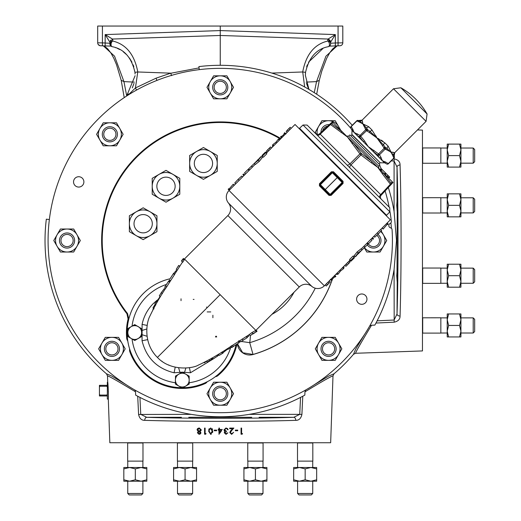 <?xml version="1.0" encoding="UTF-8"?>
<svg xmlns="http://www.w3.org/2000/svg" width="521" height="521" viewBox="0 0 521 521"><rect width="100%" height="100%" fill="white"/><g stroke="black" fill="none" stroke-linecap="round" stroke-linejoin="round"><path stroke-width="0.78" d="M338.07 26.05L338.07 45.822L339.966 45.757A2.944 2.944 0 0 0 342.805 42.82A2.944 2.944 0 0 1 339.966 45.757L329.48 46.122L335.335 45.92L335.335 42.983L342.805 42.82L342.805 26.05L97.688 26.05L97.688 42.82A2.944 2.944 0 0 0 100.527 45.757L111.012 46.122L100.527 45.757A2.944 2.944 0 0 1 97.688 42.82L102.422 42.885L102.422 45.822M314.248 92.647L316.553 81.608L306.172 82.116M316.683 94.223L319.288 80.312L316.534 81.608L325.912 56.242L337.139 45.855M474.67 319.347L473.205 317.875L473.205 333.01L474.67 331.538L474.67 319.347L473.205 317.875L460.922 317.875M474.67 269.604L473.205 268.133L473.205 283.268L474.67 281.796L474.67 269.604L473.205 268.133L460.922 268.133L460.922 269.95L459.529 264.206L448.614 264.206L447.22 269.95L447.22 287.195L459.529 287.195L460.922 281.444L460.922 264.206L459.529 264.206M473.205 197.785L473.205 212.913L474.67 211.441L474.67 199.25L473.205 197.785L460.922 197.785M460.922 148.036L473.205 148.036L473.205 163.171L474.67 161.699L473.205 163.171L460.922 163.171M473.205 148.036L474.67 149.507L474.67 161.699M266.915 479.802L261.171 481.202L255.42 479.802L255.42 468.893L249.676 467.5L243.926 468.893L243.926 479.802L249.676 481.202L266.915 481.202L266.915 468.893L261.171 467.5L247.853 467.5L247.853 461.124M262.988 481.202L262.988 493.478L247.853 493.478L249.325 494.95L247.853 493.478L247.853 481.202M262.988 493.478L261.516 494.95L249.325 494.95M316.664 479.802L310.913 481.202L316.664 481.202L316.664 468.893L310.913 467.5L299.419 467.5L293.668 468.893L293.668 479.802L299.419 481.202L310.913 481.202L305.169 479.802L305.169 468.893L299.419 467.5L293.668 467.5L293.668 468.893M316.664 481.202L312.73 481.202L312.73 493.478L297.602 493.478L299.074 494.95L297.602 493.478L297.602 481.202M311.265 494.95L312.73 493.478L311.265 494.95L299.074 494.95M146.824 479.802L141.074 481.202L146.824 481.202L146.824 468.893L141.074 467.5L129.579 467.5L123.829 468.893L123.829 479.802L129.579 481.202L141.074 481.202L135.323 479.802L135.323 468.893L129.579 467.5L123.829 467.5L123.829 468.893M141.419 494.95L142.891 493.478L127.762 493.478L129.228 494.95L141.419 494.95L142.891 493.478L142.891 481.202M367.292 244.935A7.568 7.568 0 0 0 381.007 240.526A7.568 7.568 0 0 0 377.862 234.385M368.067 243.405A6.096 6.096 0 0 0 379.535 240.526A6.096 6.096 0 0 0 376.8 235.44M391.388 228.289A171.578 171.578 0 0 0 390.913 222.851M203.45 154.288A9.144 9.144 0 0 0 194.307 163.431A9.144 9.144 0 0 0 203.45 172.575A9.144 9.144 0 0 0 212.588 163.431A9.144 9.144 0 0 0 203.45 154.288M166.004 177.14A9.144 9.144 0 0 0 156.86 186.284A9.144 9.144 0 0 0 166.004 195.427A9.144 9.144 0 0 0 175.147 186.284A9.144 9.144 0 0 0 166.004 177.14M143.158 214.58A9.144 9.144 0 0 0 134.014 223.724A9.144 9.144 0 0 0 143.158 232.867A9.144 9.144 0 0 0 152.301 223.724A9.144 9.144 0 0 0 143.158 214.58M108.375 397.002L108.381 396.468M108.375 392.241L108.329 390.594M108.283 389.467L108.264 389.005M108.173 387.461L108.068 385.95M108.309 399.06L107.346 399.093L107.346 382.219L107.723 382.232C108.042 381.711 108.668 399.568 108.309 399.06L109.833 442.739L330.659 442.739L332.991 375.921C332.242 375.693 322.903 380.988 304.98 391.812L304.824 395.139L302.779 396.24L301.9 414.462C300.995 418.441 298.95 420.401 295.765 420.343C274.196 421.001 249.018 421.339 220.246 421.346C191.461 421.339 166.29 421.001 144.727 420.343C141.53 420.395 139.485 418.435 138.593 414.462L137.713 396.24L135.668 395.139L135.512 391.812C117.518 380.942 108.179 375.648 107.502 375.921L106.473 373.785L111.67 375.986L126.245 384.765M221.288 430.118L219.458 432.782L221.288 430.118L219.458 430.118L219.458 432.782M251.728 417.301L188.765 417.301M393.322 158.827L394.189 158.866C398.168 159.778 400.128 161.823 400.063 165.001C400.727 186.577 401.059 211.747 401.072 240.526C401.059 269.305 400.727 294.482 400.063 316.045C400.115 319.236 398.155 321.281 394.189 322.18L394.084 269.494A176.235 176.235 0 0 1 377.119 320.832L394.084 320.024L397.022 314.046C398.337 279.321 398.337 201.731 397.022 167L397.022 201.653C397.223 197.446 397.36 198.677 397.438 205.346C397.36 212.021 397.223 213.252 397.022 209.038L396.748 205.346L397.21 198.84M397.21 211.858L397.022 272.008C397.223 267.794 397.36 269.025 397.438 275.7C397.36 282.369 397.223 283.6 397.022 279.393L396.748 275.7L397.21 269.188M351.063 128.589A172.171 172.171 0 0 0 98.502 118.781A172.171 172.171 0 0 0 291.102 397.438A172.171 172.171 0 0 0 392.072 229.696A2.064 2.064 0 0 0 390.555 227.84A2.351 2.351 0 0 1 390.17 223.444A2.064 2.064 0 0 0 391.343 221.347A172.171 172.171 0 0 0 389.975 211.65M389.141 207.097A172.171 172.171 0 0 0 385.123 190.953M82.37 178.241A5.171 5.171 0 0 0 75.057 178.241A5.171 5.171 0 0 0 75.057 185.554A5.171 5.171 0 0 0 82.37 185.554A5.171 5.171 0 0 0 82.37 178.241M365.436 295.492A5.171 5.171 0 0 0 358.122 295.492A5.171 5.171 0 0 0 358.122 302.805A5.171 5.171 0 0 0 365.436 302.805A5.171 5.171 0 0 0 365.436 295.492M197.114 429.538L197.205 429.187M200.885 430.854L201.249 429.812L200.038 431.492L200.937 432.788L199.139 434.364L197.4 432.775L198.273 431.492L197.088 429.864M200.09 434.123L200.891 433.133M212.568 429.506L212.138 428.627M212.653 432.443L212.75 431.141L210.705 434.364L211.233 434.286M209.279 428.588L208.693 429.897M205.697 434.208L206.055 433.576L205.697 434.208L204.564 434.208L204.564 428.08L205.118 428.08L205.118 433.576L206.055 433.576M221.653 430.535L219.738 433.322M102.422 26.05L102.422 42.885L109.892 43.243L109.892 43.81L109.892 42.168L105.157 34.594L220.246 30.576L220.246 65.301A175.225 175.225 0 0 0 198.892 66.603L199.263 69.638M417.49 129.937L422.466 130.113L422.466 350.933L355.635 353.271L353.505 354.3L355.706 349.096L364.485 334.528M394.189 322.18L375.96 323.053L374.86 325.104L371.532 325.254C360.662 343.254 355.368 352.593 355.648 353.271L355.648 353.271M377.119 320.832L375.96 323.053M376.142 322.707A176.235 176.235 0 0 0 377.009 321.053M394.084 269.494L396.481 240.526L394.084 211.552A176.235 176.235 0 0 0 388.321 187.521M130.12 350.438L130.263 351.232A55.278 55.278 0 0 0 181.894 387.832M182.682 387.832A55.278 55.278 0 0 0 205.222 382.85L205.893 382.401M130.263 351.232L129.657 351.31A55.871 55.871 0 0 0 205.6 383.332L205.222 382.85M328.308 46.682A2.944 2.944 0 0 0 330.601 43.81A2.944 2.944 0 0 1 328.308 46.682A2.944 1.7 -102.7 0 0 329.389 43.81A2.944 1.7 -102.7 0 0 327.755 41.042A2.944 2.768 0 0 1 330.601 43.81L330.601 43.243L335.335 42.983L335.335 34.594L330.601 42.168L330.601 43.81A2.944 2.944 0 0 1 328.308 46.682C316.547 48.883 308.96 57.421 305.547 72.308L305.384 75.369L308.953 89.41M112.184 46.682A2.944 2.944 0 0 1 109.892 43.81A2.944 2.944 0 0 0 112.184 46.682A2.944 2.944 0 0 1 112.738 41.042A2.944 1.7 102.7 0 0 111.103 43.81A2.944 1.7 102.7 0 0 112.184 46.682C123.959 48.902 131.546 57.44 134.946 72.308L134.952 72.341M212.894 317.732L212.894 315.231M115.519 47.645L116.105 47.86M117.31 48.349L119.784 49.554M123.243 51.761L126.505 54.588M129.449 58.02L131.989 62.194M133.168 64.871L133.838 66.825M135.076 73.989L134.946 72.308L137.759 71.976L135.434 87.958L136.548 90.068M134.959 72.419L134.998 72.842M135.004 72.92L135.05 73.494M308.178 87.873L306.472 83.288M305.384 75.688L305.417 73.989M143.295 293.557A55.148 55.148 0 0 0 181.666 387.702A55.148 55.148 0 0 1 170.061 278.781M182.91 387.702A55.148 55.148 0 0 0 221.288 371.551A55.148 55.148 0 0 1 182.91 387.702M378.715 166.245L379.926 164.955L364.908 149.937L349.891 134.919L348.601 136.131L378.715 166.245L378.754 168.29L371.896 161.432L378.754 168.29M389.838 211.813L386.589 215.297L299.549 128.257L303.033 125.007L307.123 125.079L389.767 207.723L389.838 211.813L303.033 125.007M352.04 143.483A1.472 0.736 139.6 0 1 353.414 142.949L377.823 167.358L371.362 162.806A1.472 0.736 -49.6 0 0 371.896 161.432L361.385 153.461A1.472 0.736 145.8 0 0 359.913 153.89L347.487 137.023L353.414 142.949L346.556 136.092L348.601 136.131M350.438 164.408L349.93 163.874A2.944 1.472 -45 0 1 346.882 164.844L348.445 166.401M371.362 162.806L360.955 154.932A1.472 0.736 -55.8 0 0 361.385 153.461L353.414 142.949M378.949 163.978L380.024 162.904M350.867 135.896L351.942 134.822M352.033 134.561L380.284 162.812L351.857 134.737L352.033 130.406M369.298 132.451L367.058 131.005L367.891 129.866L369.923 131.364A2.944 1.159 135 0 0 371.987 130.009L376.904 137.941L369.298 132.451L369.923 131.364L376.904 137.941L383.482 144.923L382.394 145.541L376.904 137.941L384.837 142.858L388.165 146.186L391.01 152.054L394.703 152.725L394.163 156.137A1.472 1.257 152.4 0 1 393.752 157.707L391.01 152.054L386.686 149.833A1.472 1.231 -73.6 0 0 386.992 148.433L393.772 155.212A1.472 1.231 163.6 0 1 393.231 156.378M393.394 152.34L391.01 152.054M383.091 141.38L381.151 140.11M378.904 138.892L377.999 138.449M350.835 128.146A1.472 1.257 -27 0 1 351.245 126.577L351.108 126.434A1.472 1.472 0 0 0 350.835 128.146L351.942 130.315L350.835 128.146L352.346 130.719L368.236 146.609L363.404 141.777L368.236 146.609L378.565 153.89L384.185 148.27L382.394 145.541M393.498 88.765L400.87 87.775L413.967 100.879L400.87 87.775A70.348 70.348 0 0 1 427.07 113.975L413.967 100.879L427.07 113.975L426.08 121.347L393.498 88.765L362.121 120.143L362.792 123.835L366.413 127.853A1.472 1.231 163.6 0 0 365.013 128.159L362.792 123.835L358.468 121.614A1.472 1.231 -73.6 0 1 359.633 121.074L362.792 123.835L368.66 126.681L371.987 130.009M255.218 164.304L229.032 190.491A9.313 9.313 0 0 0 228.452 203.027A9.313 9.313 0 0 1 227.872 215.564L184.454 258.983L255.85 330.379M229.032 190.491L324.355 285.814A9.313 9.313 0 0 1 311.819 286.394A9.313 9.313 0 0 0 299.282 286.973L255.863 330.392M236.065 344.791A55.148 55.148 0 0 1 221.288 371.551M262.31 156.196L263.352 157.238L266.811 153.773L265.775 152.731L262.31 156.196L263.646 154.665L263.216 154.229L263.808 153.636L264.238 154.073L265.775 152.731M354.091 257.094L353.049 256.052L349.591 259.517L350.626 260.559L354.091 257.094L352.75 258.624L353.186 259.061L352.593 259.653L352.163 259.217L350.626 260.559M329.038 195.408L331.109 195.395L330.653 194.939A0.736 0.736 0 0 1 329.611 194.939L319.907 185.235L320.408 184.695L325.26 189.546L337.758 177.088L342.61 181.94L342.108 182.48L337.256 177.628L324.759 190.087L325.26 189.546L330.151 194.437L329.038 195.408L319.438 185.808L319.451 183.737L331.408 171.78L333.479 171.767L343.078 181.367L342.61 181.94A0.736 0.736 0 0 1 342.61 182.982L330.653 194.939L330.151 194.437L342.108 182.48L343.065 183.438L343.078 181.367M358.161 252.972L362.069 249.878L361.033 248.836L357.119 251.936L354.111 255.759L355.146 256.801L358.161 252.972L357.119 251.936M258.24 160.318L254.333 163.412L255.368 164.454L259.282 161.354L262.291 157.531L261.255 156.489L258.24 160.318L259.282 161.354M324.355 285.814L350.125 260.051M353.583 256.586L354.26 255.915M361.183 248.986L390.359 219.81L295.036 124.486L266.277 153.239M262.141 157.375L262.818 156.704M241.737 341.151L247.325 337.575L240.65 341.854L239.614 340.812L232.496 345.332C230.477 346.732 230.158 346.849 231.552 345.69M249.188 334.671L239.712 340.741M251.93 332.567L249.168 334.645L250.204 335.687L252.972 333.609L251.93 332.567L255.225 330.698L256.273 331.74L255.225 330.698M252.972 333.609L256.365 331.773L255.29 330.757M230.81 346.439C218.774 354.488 207.957 360.714 198.345 365.11C193.245 368.399 170.881 371.779 157.42 357.426L220.162 294.684M161.666 361.046L162.135 361.379M168.589 364.941L168.986 365.104M214.085 358.441L190.465 372.756L182.291 372.157L174.086 372.789C156.958 368.51 146.284 357.829 142.057 340.76L142.09 324.381C143.803 316.319 147.541 309.383 153.298 303.567L157.173 300.155M137.57 326.237L134.464 324.759M175.401 383.476L175.401 382.74A50.654 50.654 0 0 1 132.041 338.95L134.737 340.513L141.627 336.377M141.627 328.738L134.737 324.603L131.292 326.589A6.89 6.89 0 0 1 141.627 332.554A6.89 6.89 0 0 1 131.292 338.52A6.89 6.89 0 0 1 131.292 326.589L127.847 328.582L127.847 336.533L134.737 340.513L141.627 336.533L141.627 328.582M175.538 376.051L175.401 380.109A6.89 6.89 0 0 1 185.73 374.143A6.89 6.89 0 0 1 185.73 386.074A6.89 6.89 0 0 1 178.846 386.074L182.291 388.06L189.175 384.088L189.175 376.129L182.291 372.157L175.401 376.129M196.567 479.802L190.816 481.202L196.567 481.202L196.567 468.893L190.816 467.5L179.322 467.5L173.578 468.893L173.578 479.802L179.322 481.202L190.816 481.202L185.072 479.802L185.072 468.893L179.322 467.5L173.578 467.5L173.578 468.893M192.64 493.478L177.505 493.478L178.977 494.95L191.168 494.95L192.64 493.478L192.64 481.202M192.731 442.987L177.414 442.987L177.414 461.124L192.731 461.124L192.718 442.739M142.988 442.987L127.665 442.987L127.665 461.124L142.988 461.124L142.975 442.739M312.828 442.987L297.504 442.987L297.504 461.124L312.828 461.124L312.815 442.739M263.079 442.987L247.762 442.987L247.762 461.124L263.079 461.124L263.072 442.739M422.707 147.944L422.707 163.262L440.844 163.262L440.844 147.944L422.466 147.951M422.707 197.687L422.707 213.011L440.844 213.011L440.844 197.687L422.466 197.7M440.844 197.785L447.22 197.785L447.22 216.847L459.529 216.847L460.922 211.096L460.922 199.602L459.529 193.851L448.614 193.851L447.22 199.602L447.22 193.851L448.614 193.851M422.707 268.041L422.707 283.359L440.844 283.359L440.844 268.041L422.466 268.048M422.707 317.784L422.707 333.101L440.844 333.101L440.844 317.784L422.466 317.797M336.136 348.849A7.568 7.568 0 0 0 328.569 341.281A7.568 7.568 0 0 0 321.008 348.849A7.568 7.568 0 0 0 328.569 356.416A7.568 7.568 0 0 0 336.136 348.849M334.664 348.849A6.096 6.096 0 0 0 328.569 342.753A6.096 6.096 0 0 0 322.473 348.849A6.096 6.096 0 0 0 328.569 354.944A6.096 6.096 0 0 0 334.664 348.849M329.311 124.669A7.568 7.568 0 0 0 321.008 132.412M212.679 87.326A7.568 7.568 0 0 0 220.246 94.894A7.568 7.568 0 0 0 227.814 87.326A7.568 7.568 0 0 0 220.246 79.765A7.568 7.568 0 0 0 212.679 87.326M214.151 87.326A6.096 6.096 0 0 0 220.246 93.422A6.096 6.096 0 0 0 226.342 87.326A6.096 6.096 0 0 0 220.246 81.23A6.096 6.096 0 0 0 214.151 87.326M102.292 134.301A7.568 7.568 0 0 0 109.859 141.862A7.568 7.568 0 0 0 117.427 134.301A7.568 7.568 0 0 0 109.859 126.733A7.568 7.568 0 0 0 102.292 134.301M103.764 134.301A6.096 6.096 0 0 0 109.859 140.39A6.096 6.096 0 0 0 115.955 134.301A6.096 6.096 0 0 0 109.859 128.205A6.096 6.096 0 0 0 103.764 134.301M59.485 240.526A7.568 7.568 0 0 0 67.053 248.087A7.568 7.568 0 0 0 74.614 240.526A7.568 7.568 0 0 0 67.053 232.959A7.568 7.568 0 0 0 59.485 240.526M60.957 240.526A6.096 6.096 0 0 0 67.053 246.622A6.096 6.096 0 0 0 73.148 240.526A6.096 6.096 0 0 0 67.053 234.43A6.096 6.096 0 0 0 60.957 240.526M104.356 348.849A7.568 7.568 0 0 0 111.924 356.416A7.568 7.568 0 0 0 119.485 348.849A7.568 7.568 0 0 0 111.924 341.281A7.568 7.568 0 0 0 104.356 348.849M105.828 348.849A6.096 6.096 0 0 0 111.924 354.944A6.096 6.096 0 0 0 118.013 348.849A6.096 6.096 0 0 0 111.924 342.753A6.096 6.096 0 0 0 105.828 348.849M212.679 393.72A7.568 7.568 0 0 0 220.246 401.287A7.568 7.568 0 0 0 227.814 393.72A7.568 7.568 0 0 0 220.246 386.152A7.568 7.568 0 0 0 212.679 393.72M214.151 393.72A6.096 6.096 0 0 0 220.246 399.815A6.096 6.096 0 0 0 226.342 393.72A6.096 6.096 0 0 0 220.246 387.624A6.096 6.096 0 0 0 214.151 393.72M327.709 126.167A6.096 6.096 0 0 0 322.61 130.914M448.614 336.937L447.22 331.193L447.22 336.937L459.529 336.937L460.922 331.193L460.922 319.699L459.529 313.948L448.614 313.948L447.22 319.699L447.22 331.193L448.614 325.443L459.529 325.443L460.922 319.699L460.922 313.948L459.529 313.948M448.614 167.098L447.22 161.354L447.22 167.098L459.529 167.098L460.922 161.354L460.922 149.853L459.529 144.109L448.614 144.109L447.22 149.853L447.22 161.354L448.614 155.603L459.529 155.603L460.922 149.853L460.922 144.109L459.529 144.109M173.578 479.802L173.578 481.202L179.322 481.202L185.072 479.802M196.567 468.893L196.567 467.5L190.816 467.5L185.072 468.893M220.246 405.214A11.495 11.495 0 0 1 210.289 387.969A11.495 11.495 0 0 1 230.204 387.969A11.495 11.495 0 0 1 220.246 405.214L226.882 405.214L233.519 393.72L226.882 382.225L213.61 382.225L206.974 393.72L213.61 405.214L220.246 405.214M111.924 360.343A11.495 11.495 0 0 1 101.966 343.098A11.495 11.495 0 0 1 121.875 343.098A11.495 11.495 0 0 1 111.924 360.343L118.56 360.343L125.196 348.849L118.56 337.354L105.281 337.354L98.645 348.849L105.281 360.343L111.924 360.343M67.053 252.021A11.495 11.495 0 0 1 57.095 234.776A11.495 11.495 0 0 1 77.004 234.776A11.495 11.495 0 0 1 67.053 252.021L73.689 252.021L80.325 240.526L73.689 229.025L60.416 229.025L53.774 240.526L60.416 252.021L67.053 252.021M109.859 145.795A11.495 11.495 0 0 1 99.908 128.55A11.495 11.495 0 0 1 119.817 128.55A11.495 11.495 0 0 1 109.859 145.795L116.496 145.795L123.132 134.301L116.496 122.8L103.223 122.8L96.587 134.301L103.223 145.795L109.859 145.795M220.246 98.821A11.495 11.495 0 0 1 210.289 81.582A11.495 11.495 0 0 1 230.204 81.582A11.495 11.495 0 0 1 220.246 98.821L226.882 98.821L233.519 87.326L226.882 75.832L213.61 75.832L206.974 87.326L213.61 98.821L220.246 98.821M317.289 134.398A11.495 11.495 0 0 1 338.526 126.453A11.495 11.495 0 0 1 339.672 129.208M340.727 130.263L335.211 120.703L321.932 120.703L315.296 132.197L316.416 134.144M328.569 360.343A11.495 11.495 0 0 1 318.618 343.098A11.495 11.495 0 0 1 338.526 343.098A11.495 11.495 0 0 1 328.569 360.343L335.211 360.343L341.848 348.849L335.211 337.354L321.932 337.354L315.296 348.849L321.932 360.343L328.569 360.343M189.175 376.292L185.73 374.143M230.595 347.813A50.654 50.654 0 0 1 189.175 382.74L189.175 383.476M178.586 367.8L180.045 372.502M185.867 368.028L184.506 372.489M153.591 352.886L154.06 353.538M181.66 261.203L182.702 262.245L184.056 260.213L184.395 259.484L183.353 258.442L181.927 261.093M169.416 279.842L170.452 280.884L174.483 274.691L174.672 274.3L173.63 273.258L170.654 277.862M166.147 287.787L170.432 280.865M319.438 185.808L319.907 185.235A0.736 0.736 0 0 1 319.907 184.193L331.864 172.236A0.736 0.736 0 0 1 332.906 172.236L337.758 177.088L337.256 177.628L332.365 172.738L333.479 171.767M327.989 282.18L329.031 283.216L326.237 286.009L325.202 284.974M329.031 283.216L330.236 281.907L329.252 280.917M334.235 275.935L335.27 276.977L335.863 276.384L334.827 275.349M332.027 279.81L333.329 278.006L335.068 276.768M330.607 279.569L331.643 280.604L332.235 280.011L331.193 278.976M331.962 279.692L331.219 278.95M333.329 278.006L332.75 277.426M334.892 276.729L334.169 276.006M336.175 273.994L336.683 274.502L338.083 274.163L340.519 270.992L343.684 268.562L344.029 267.156L343.521 266.648M338.083 274.163L337.048 273.128M338.168 274.079L337.133 273.043M340.519 270.992L339.848 270.321M343.6 268.647L342.564 267.612M343.684 268.562L342.649 267.52M347.663 262.506L348.699 263.541L347.201 265.046L345.911 266.335L344.876 265.3M348.699 263.541L349.91 262.232L348.927 261.242M350.027 260.148L351.03 261.151L354.417 257.784L354.006 257.374M349.604 260.572L350.281 261.249L350.88 260.734M355.843 256.339L356.455 255.765M361.3 250.653L367.839 244.349L366.83 243.346M364.993 247.254L363.958 246.218M367.422 242.753L368.458 243.789L371.916 240.331L370.88 239.289M371.896 238.279L372.932 239.315L373.524 238.722L372.482 237.687M373.837 236.332L374.723 237.218L378.298 233.955L381.646 230.302L380.76 229.409M378.298 233.955L377.256 232.913M386.589 223.587L387.624 224.623L388.217 224.03L387.181 222.995M382.114 228.061L383.15 229.097L387.285 224.284M383.274 228.973L382.238 227.938M362.069 249.878L355.146 256.801M358.735 253.493L358.292 253.043L355.739 256.208L361.476 250.464L358.292 253.043M288.413 131.11L287.371 130.074L290.164 127.28L291.2 128.316M287.371 130.074L286.166 131.383L287.149 132.373M282.167 137.355L281.132 136.313L280.539 136.906L281.574 137.941M284.375 133.48L283.072 135.284L281.333 136.522M285.795 133.721L284.759 132.686L284.166 133.278L285.208 134.314M284.44 133.597L285.182 134.34M283.072 135.284L283.652 135.864M281.509 136.561L282.232 137.284M280.226 139.296L279.718 138.788L278.318 139.127L275.883 142.298L272.802 144.643L272.372 146.134L272.88 146.642M278.318 139.127L279.354 140.162M278.234 139.211L279.269 140.247M275.883 142.298L276.553 142.969M272.802 144.643L273.838 145.678M272.717 144.727L273.753 145.769M268.738 150.784L267.696 149.748L270.49 146.955L271.526 147.99M267.696 149.748L266.491 151.057L267.475 152.047M266.374 153.141L265.371 152.139L261.978 155.505L262.395 155.916M266.798 152.718L266.12 152.041L265.521 152.555M260.559 156.951L259.946 157.524M255.101 162.637L248.563 168.941L249.572 169.944M251.409 166.036L252.444 167.072M248.979 170.536L247.944 169.501L244.486 172.959L245.521 174.001M244.505 175.01L243.47 173.975L242.877 174.568L243.913 175.603M242.565 176.958L241.679 176.072L238.104 179.335L234.756 182.988L235.642 183.88M238.104 179.335L239.146 180.377M229.813 189.703L228.778 188.667L228.185 189.26L229.22 190.295M234.287 185.229L233.252 184.193L229.116 189.006M233.128 184.317L234.163 185.352M254.333 163.412L261.255 156.489M257.667 159.797L258.11 160.247L260.663 157.082L254.925 162.826L258.11 160.247M252.757 333.889L250.204 335.687M255.082 332.6L252.887 334.007M256.365 331.773L257.048 331.187L256.058 330.197M256.781 331.304L256.006 330.145M250.106 335.583L249.09 334.736M240.65 341.854L241.698 341.177M246.98 337.23L248.693 336.201L248.211 335.296M243.183 340.076L242.141 339.041M247.208 337.641L246.166 336.599M248.693 336.201L247.957 335.459M232.594 346.726C231.2 347.891 231.513 347.767 233.538 346.367L232.496 345.332M230.725 346.491L231.852 347.481L239.113 342.681L238.169 341.737M233.538 346.367L237.172 344.081M239.113 342.681L239.738 341.763L238.696 340.727M227.443 348.582L228.152 349.291L231.838 346.908M231.422 347.318L230.653 346.543M218.24 354.345L219.263 355.368L222.519 353.375L223.209 352.912L222.193 351.89M222.773 352.893L227.814 348.953M222.519 353.375L221.484 352.333M227.247 349.604L226.694 349.057M211.624 358.168L212.666 359.203L213.271 358.917L212.288 357.934M213.271 358.917L217.667 356.019L216.847 355.198M217.667 356.019L218.84 354.951M206.498 361.216L207.273 361.991L209.891 360.747L212.249 358.787M209.891 360.747L208.986 359.835M203.926 362.557L204.356 362.824L206.544 361.261M153.402 308.269L152.9 309.721M155.089 304.466L153.018 307.703L154.034 308.901M153.018 307.703L153.643 308.328M160.129 296.703L154.854 303.717L155.727 304.59M154.854 303.717L155.753 305.13M165.085 289.266L164.362 288.543L161.302 292.626L159.309 295.889L160.325 296.898M161.302 292.626L162.331 293.655M169.976 280.402L169.358 281.138M170.022 281.809L168.986 280.767L168.55 281.216L169.559 282.226M168.55 281.216L165.639 285.723L166.674 286.765M165.639 285.723L165.105 286.745M167.423 282.903L164.701 287.208L165.743 288.25M171.598 276.39L173.63 273.258M176.652 271.141L176.131 270.614L173.773 273.408M173.441 273.649L174.483 274.691M179.778 266.277L178.677 265.443L176.235 269.331L177.199 270.295M178.677 265.443L179.673 266.439M182.278 260.07L183.353 258.442M183.014 259.171L184.056 260.213M142.344 334.801L147.046 336.26M147.645 339.633L142.057 340.76M142.357 330.34L146.818 328.979M175.212 367.201L174.086 372.789M142.09 324.381L147.222 325.436M189.41 367.624L190.465 372.756M352.346 130.719A1.472 1.27 -34.1 0 1 352.75 129.143L354.124 132.503L360.05 135.382A1.472 1.257 -63 0 0 359.803 137.108L363.404 141.777L364.485 140.885L368.236 146.609L373.069 151.442L373.961 150.354M386.686 149.833L385.084 149.175L379.464 154.796L378.565 153.89L377.738 155.043L373.069 151.442L379.295 157.668A1.472 1.27 -34.1 0 0 380.968 157.362L382.342 160.722L385.703 162.096A1.472 1.27 124.1 0 1 384.127 162.5L386.699 164.011L384.127 162.5L382.342 160.722L379.295 157.668L377.738 155.043A1.472 1.257 -27 0 0 379.464 154.796L380.968 157.362M384.837 142.858A2.944 1.159 135 0 0 383.482 144.923L385.338 147.443L384.185 148.27L385.084 149.175A1.472 1.257 -63 0 0 385.338 147.443L386.992 148.433A2.944 1.758 135 0 1 388.165 146.186M385.358 149.312A1.472 1.257 -62.4 0 0 385.612 147.593L384.98 146.955L383.834 147.788M367.058 131.005L366.576 130.66L359.803 137.108L357.178 135.551A1.472 1.27 -55.9 0 1 357.484 133.877M368.66 126.681A2.944 1.758 135 0 1 366.413 127.853L367.403 129.508A1.472 1.257 153 0 0 365.67 129.762L360.05 135.382L364.485 140.885M365.534 129.488L366.576 130.66L367.403 129.508L367.891 129.866L367.253 129.228A1.472 1.257 152.4 0 0 365.534 129.488L365.013 128.159M358.468 121.614L356.865 120.95A1.472 1.257 -63 0 1 358.435 120.546A1.472 1.472 0 0 0 356.729 120.813L351.108 126.434L352.75 129.143M357.139 121.093A1.472 1.257 -62.4 0 1 358.708 120.683L359.633 121.074A2.944 2.918 135 0 0 362.232 120.253M385.703 162.096L388.269 163.601A1.472 1.257 117 0 1 386.699 164.011A1.472 1.472 0 0 0 388.412 163.737L394.032 158.117A1.472 1.472 0 0 0 394.299 156.411A1.472 1.257 153 0 1 393.889 157.98L393.752 157.707M394.299 156.411L393.772 155.212A2.944 2.918 135 0 1 394.592 152.614M376.891 137.928L375.934 135.896M362.701 123.106L362.512 121.497M368.236 146.609L373.069 151.442M379.295 157.668L382.342 160.722M388.712 178.247L389.701 177.16L388.197 175.649L381.092 168.543L379.985 169.52M389.552 177.01L388.523 178.058M389.304 176.762L388.321 177.856M389.07 176.528L388.034 177.57M388.197 175.649L387.207 176.743M387.963 175.414L386.921 176.456M386.152 173.604L385.156 174.691M381.587 169.045L380.506 170.041M385.586 173.044L384.596 174.131M385.397 172.848L384.368 173.903M350.001 167.964A2.944 1.472 135 0 1 350.972 164.916L381.209 195.154A2.944 2.944 0 0 0 381.281 199.237L379.718 197.68A2.944 1.472 135 0 1 380.688 194.633L390.32 184.297A1.472 0.716 -34.3 0 0 391.037 183.105L383.052 172.588A1.472 0.729 139.6 0 1 382.407 173.845L377.823 167.358L383.052 172.588L380.721 170.256L381.763 169.221M382.121 169.572L381.092 170.627M315.609 133.565A2.944 2.944 0 0 0 319.692 133.636L330.027 124.005L319.692 133.636L320.213 134.157A2.944 1.472 -45 0 1 317.165 135.128L315.609 133.565L317.165 135.128M331.336 122.78L330.027 124.005A1.472 1.452 47 0 1 331.74 123.809L342.258 131.793L333.017 122.552L331.74 123.809L333.017 122.552A1.472 1.465 -133 0 0 331.336 122.78L332.326 121.862L333.017 122.552M330.027 124.005L330.542 124.526A1.472 0.716 -55.7 0 1 331.74 123.809M341.001 132.438A1.472 0.729 -49.6 0 1 342.258 131.793L347.487 137.023L330.542 124.526L320.213 134.157L349.93 163.874L359.913 153.89L360.441 154.405L360.955 154.932L350.972 164.916M392.756 182.767L392.066 183.509A1.472 1.465 -137 0 0 392.293 181.829L392.984 182.519M382.407 173.845L390.841 184.818L381.209 195.154L390.841 184.818A1.472 1.452 -137 0 0 391.037 183.105L392.293 181.829L383.052 172.588M392.066 183.509L390.841 184.818M175.401 380.109A6.89 6.89 0 0 0 178.846 386.074L175.401 384.088L175.401 380.109M280.487 139.029A118.026 118.026 0 0 0 127.586 313.629L128.713 318.937A55.278 55.278 0 0 0 127.345 338.643L127.567 339.425M216.475 375.836L217.179 375.433A55.278 55.278 0 0 0 236.221 344.694M181.028 300.676L181.028 298.807M124.213 97.622L121.204 80.312L123.939 81.608L126.72 95.936M103.353 45.855L114.555 56.196L123.939 81.608M98.182 44.448L99.993 45.692M340.226 45.737L341.034 45.516M341.529 45.242L341.958 44.884M319.288 80.312L321.789 71.149L326.693 58.254L329.786 52.686L332.672 48.967L335.185 46.844L337.419 45.848M123.959 81.608L134.32 82.116M338.07 45.822L335.335 45.92M128.199 95.024L135.434 87.958L156.085 78.17L170.725 73.161L137.791 71.97C134.503 54.581 126.154 44.272 112.738 41.042L112.738 39.231L105.157 34.594L105.157 45.92M329.344 39.759A2.944 2.944 0 0 0 327.761 39.231L335.335 34.594L220.246 30.576L220.246 26.05M306.654 66.825L307.338 64.825M308.504 62.181L323.013 48.42M305.443 73.494L305.482 72.96M305.488 72.875L305.534 72.426M305.54 72.341L302.701 71.97C306.009 54.555 314.358 44.246 327.755 41.042L327.755 39.231M126.629 96.033L135.108 75.688M194.04 299.419L193.219 299.393L194.04 299.419M199.263 69.612L196.795 69.957M156.085 78.17L156.919 80.423M134.021 83.288L132.314 87.873M128.479 93.969L127.43 95.187M110.367 40.566A2.944 2.944 0 0 1 110.713 40.13M329.773 40.13A2.944 2.944 0 0 1 330.601 42.168M170.725 73.161L171.591 75.61M170.947 73.227L199.048 67.893M302.701 71.97L271.89 73.083M109.892 41.967L112.738 39.029L220.246 35.48L220.246 65.301A175.225 175.225 0 0 1 352.248 125.294M280.923 138.599A118.619 118.619 0 0 0 126.955 313.779L127.586 313.629M128.713 318.937L128.081 319.041L126.955 313.779M128.081 319.041A55.871 55.871 0 0 0 126.772 338.845L127.345 338.643M127.671 339.614L127.104 339.822L126.772 338.845M127.104 339.822A17.662 17.662 0 0 1 127.808 341.131M129.586 348.803A17.662 17.662 0 0 1 129.527 350.288L130.126 350.223M129.657 351.31L129.527 350.288M206.108 382.173L206.485 382.642L205.6 383.332M206.485 382.642A17.662 17.662 0 0 1 207.286 381.717M215.245 376.774A17.662 17.662 0 0 1 216.423 376.475L216.176 375.921M217.179 375.433L217.439 375.986L216.423 376.475M217.439 375.986A55.871 55.871 0 0 0 236.925 344.238M49.358 219.543L46.33 219.172A175.225 175.225 0 0 0 106.466 373.785M314.248 384.765L328.797 375.999L334.02 373.785A175.225 175.225 0 0 0 353.505 354.3M334.02 373.785L332.991 375.921M381.131 168.589A176.235 176.235 0 0 0 379.614 165.281M134.828 390.014L135.512 391.812M242.18 434.208L242.545 433.576L242.18 434.208L242.545 433.576L241.601 433.576L241.601 428.08L241.047 428.08L241.047 434.208L242.18 434.208M237.732 430.75L237.732 430.118L237.732 430.75L237.732 430.118L235.375 430.118L235.375 430.75L235.375 430.118L235.375 430.75L237.732 430.75M231.663 433.733L230.334 432.495L231.663 433.733L233.636 432.319L231.637 434.364L229.781 432.541L231.024 430.346L230.191 431.336M231.441 429.897L232.262 429.024M230.666 431.557L233.87 428.08L229.702 428.08L229.702 428.705L229.702 428.08L229.702 428.705L232.555 428.705M230.334 432.495L232.359 429.695M226.055 434.364L227.885 432.795L226.055 434.364L224.271 432.769L224.701 431.733M224.453 432.046L224.271 432.769M224.323 430.991L224.987 431.512L223.952 429.897L226.075 427.923L228.12 429.727L227.449 428.412M227.091 428.881L227.566 429.727L227.091 428.881L226.062 428.549L224.505 429.845L226.388 431.141L225.15 430.887M225.248 428.724L226.062 428.549M224.805 430.613L224.505 429.845M302.779 396.24L300.552 397.399A176.235 176.235 0 0 0 302.779 396.24M137.713 396.24L139.941 397.399A176.235 176.235 0 0 0 191.272 414.364C210.614 417.555 229.93 417.555 249.22 414.364A176.235 176.235 0 0 0 300.552 397.399L299.744 414.364L301.9 414.462M138.058 396.422A176.235 176.235 0 0 0 139.719 397.282M138.593 414.462L191.272 414.364A176.235 176.235 0 0 0 249.22 414.364L299.744 414.364L293.772 417.301L259.113 417.301M304.98 391.812L305.664 390.014M369.734 325.938L371.532 325.254M237.446 343.906A12.257 12.257 0 0 0 253.037 354.521A118.619 118.619 0 0 0 332.027 280.22M332.131 279.914A118.619 118.619 0 0 0 332.476 278.924M331.916 280.331A118.554 118.554 0 0 1 253.017 354.456L242.714 352.75L237.517 343.86M239.106 341.138L240.064 341.275M241.282 341.45L249.722 342.662A106.304 106.304 0 0 0 315.257 288.198M400.063 165.001A2.944 1.993 -1.8 0 0 397.022 167L394.084 161.022L394.189 158.866M397.21 282.206L397.022 314.046A2.944 1.993 1.8 0 0 400.063 316.045M210.705 434.364L208.589 431.141L210.705 427.923L212.75 431.141M226.388 431.141L226.388 431.772L224.818 432.775L226.049 433.733L227.885 432.795M228.12 429.727L227.566 429.727M219.022 434.364L218.911 430.118L218.201 430.118L218.201 429.493L218.911 429.493L218.911 428.08L219.458 428.08L219.458 429.493L222.369 429.493M214.261 430.118L216.619 430.118L216.619 430.75L214.261 430.75L214.261 430.118M197.55 428.594L199.178 427.923L201.249 429.812M295.765 420.343A2.944 1.993 -91.8 0 0 293.772 417.301C259.041 418.61 181.451 418.61 146.72 417.301A2.944 1.993 -88.2 0 0 144.727 420.343M139.941 397.399L140.748 414.364L146.72 417.301L181.38 417.301M253.037 354.521L249.722 342.662A68.186 68.186 0 0 0 250.406 335.557M209.136 431.141L210.686 433.733L212.203 431.141L210.686 428.549L209.37 429.604L209.136 431.141M199.172 428.549L197.635 429.851L199.133 431.141L200.702 429.792L199.172 428.549L198.566 428.64M199.146 431.772L197.947 432.795L199.172 433.733L200.383 432.782L199.146 431.772L197.947 432.795M209.37 429.604L210.686 428.549M212.203 431.141L211.962 432.801M197.661 429.591L198.397 428.705M200.702 429.792L200.468 430.496M200.214 430.769L199.133 431.141M107.346 385.338L99.889 385.338L99.889 386.243L106.89 386.243L107.346 386.992M106.89 385.338L106.89 386.243M99.889 385.338L99.439 385.338L99.439 386.992L99.889 386.243M107.346 394.319L106.89 395.068L99.889 395.068L99.889 395.973L107.346 395.973M106.89 395.068L106.89 395.973M99.889 395.068L99.439 394.319L99.439 395.973L99.889 395.973M99.439 394.319L99.439 386.992M150.048 235.668L156.945 231.682L156.945 223.724A13.787 13.787 0 0 1 136.261 235.668L143.158 239.647L150.048 235.668M129.371 231.682L136.261 235.668A13.787 13.787 0 0 1 129.371 223.724L129.371 231.682M129.371 215.766L129.371 223.724A13.787 13.787 0 0 1 136.261 211.786L129.371 215.766M156.945 223.724L156.945 215.766L150.048 211.786A13.787 13.787 0 0 1 156.945 223.724M143.158 207.801L136.261 211.786A13.787 13.787 0 0 1 150.048 211.786L143.158 207.801M172.9 198.221L179.791 194.242L179.791 186.284A13.787 13.787 0 0 1 159.113 198.221L166.004 202.2L172.9 198.221M152.217 194.242L159.113 198.221A13.787 13.787 0 0 1 152.217 186.284L152.217 194.242M152.217 178.325L152.217 186.284A13.787 13.787 0 0 1 159.113 174.34L152.217 178.325M179.791 186.284L179.791 178.325L172.9 174.34A13.787 13.787 0 0 1 179.791 186.284M166.004 170.36L159.113 174.34A13.787 13.787 0 0 1 172.9 174.34L166.004 170.36M210.341 175.375L217.237 171.396L217.237 163.431A13.787 13.787 0 0 1 196.554 175.375L203.45 179.354L210.341 175.375M189.657 171.396L196.554 175.375A13.787 13.787 0 0 1 189.657 163.431L189.657 171.396M189.657 155.473L189.657 163.431A13.787 13.787 0 0 1 196.554 151.494L189.657 155.473M217.237 163.431L217.237 155.473L210.341 151.494A13.787 13.787 0 0 1 217.237 163.431M203.45 147.515L196.554 151.494A13.787 13.787 0 0 1 210.341 151.494L203.45 147.515M380.649 231.571A11.495 11.495 0 0 1 373.44 252.021A11.495 11.495 0 0 1 364.498 247.749M364.4 247.853L366.804 252.021L380.076 252.021L386.719 240.526L381.203 230.972M123.829 479.802L123.829 481.202L129.579 481.202L135.323 479.802M146.824 468.893L146.824 467.5L141.074 467.5L135.323 468.893L129.579 467.5M293.668 479.802L293.668 481.202L299.419 481.202L305.169 479.802M316.664 468.893L316.664 467.5L310.913 467.5L305.169 468.893M243.926 479.802L243.926 481.202L249.676 481.202L255.42 479.802L261.171 481.202M266.915 468.893L266.915 467.5L261.171 467.5L255.42 468.893M243.926 468.893L243.926 467.5L249.676 467.5M448.614 144.109L447.22 144.109L447.22 149.853L448.614 155.603M459.529 167.098L460.922 167.098L460.922 161.354L459.529 155.603M459.529 216.847L460.922 216.847L460.922 211.096L459.529 205.346L460.922 199.602L460.922 193.851L459.529 193.851M448.614 216.847L447.22 211.096L448.614 205.346L459.529 205.346M448.614 205.346L447.22 199.602M448.614 264.206L447.22 264.206L447.22 269.95L448.614 275.7L459.529 275.7L460.922 269.95M459.529 287.195L460.922 287.195L460.922 281.444L459.529 275.7M448.614 287.195L447.22 281.444L448.614 275.7M448.614 313.948L447.22 313.948L447.22 319.699L448.614 325.443M459.529 336.937L460.922 336.937L460.922 331.193L459.529 325.443M378.383 207.833L307.025 136.456L307.025 135.727M311.819 286.394L228.452 203.027M299.282 286.973L227.872 215.564M343.065 183.438L331.109 195.395M166.446 284.44A50.654 50.654 0 0 0 132.041 326.159M331.408 171.78L332.365 172.738L320.408 184.695L319.451 183.737M327.527 284.72L326.491 283.678M347.201 265.046L346.165 264.004M288.875 128.57L289.91 129.612M269.201 148.244L270.236 149.286M159.315 297.556L159.686 297.927M356.865 120.95L351.245 126.577M388.269 163.601L393.889 157.98M362.121 120.143L358.435 120.546M216.677 336.963L215.42 336.918M210.764 311.916L207.176 311.916M304.661 86.974L302.734 71.976M294.059 292.196A52.862 52.862 0 0 1 271.916 314.332M394.084 211.552L394.084 161.022L391.258 160.891M332.359 279.067A118.554 118.554 0 0 1 332.079 279.862M107.723 382.232L107.502 375.921M378.389 207.82L379.119 207.82M426.08 121.347L394.703 152.725M192.64 461.124L192.64 467.5M142.891 461.124L142.891 467.5M312.73 461.124L312.73 467.5M262.988 461.124L262.988 467.5M440.844 148.036L447.22 148.036M440.844 268.133L447.22 268.133M440.844 317.875L447.22 317.875M440.844 333.01L447.22 333.01M440.844 283.268L447.22 283.268M440.844 212.913L447.22 212.913M440.844 163.171L447.22 163.171M297.602 461.124L297.602 467.5M127.762 461.124L127.762 467.5M177.505 461.124L177.505 467.5M177.505 481.202L177.505 493.478M184.454 258.983L184.239 259.328M182.493 262.043L174.646 274.274M165.939 287.918C160.325 296.123 154.965 305.547 149.859 316.188C146.421 322.323 142.904 343.209 157.42 357.426M152.607 351.441L152.822 351.773M207.163 307.683L206.492 307.038M330.386 279.354L331.428 280.389M286.009 133.936L284.974 132.901M246.283 336.533L247.325 337.575M171.025 277.27L170.282 278.429M182.194 259.849L181.523 260.897M380.284 162.812L384.439 162.812M103.073 45.848L105.327 46.857L107.847 49L111.012 53.162L113.812 58.274L116.515 64.682L121.198 80.293M216.482 336.247L215.733 336.273M220.246 35.48L327.755 39.029L330.601 41.967M127.762 481.202L127.762 493.478M460.922 212.913L473.205 212.913M460.922 283.268L473.205 283.268M460.922 333.01L473.205 333.01"/></g></svg>
